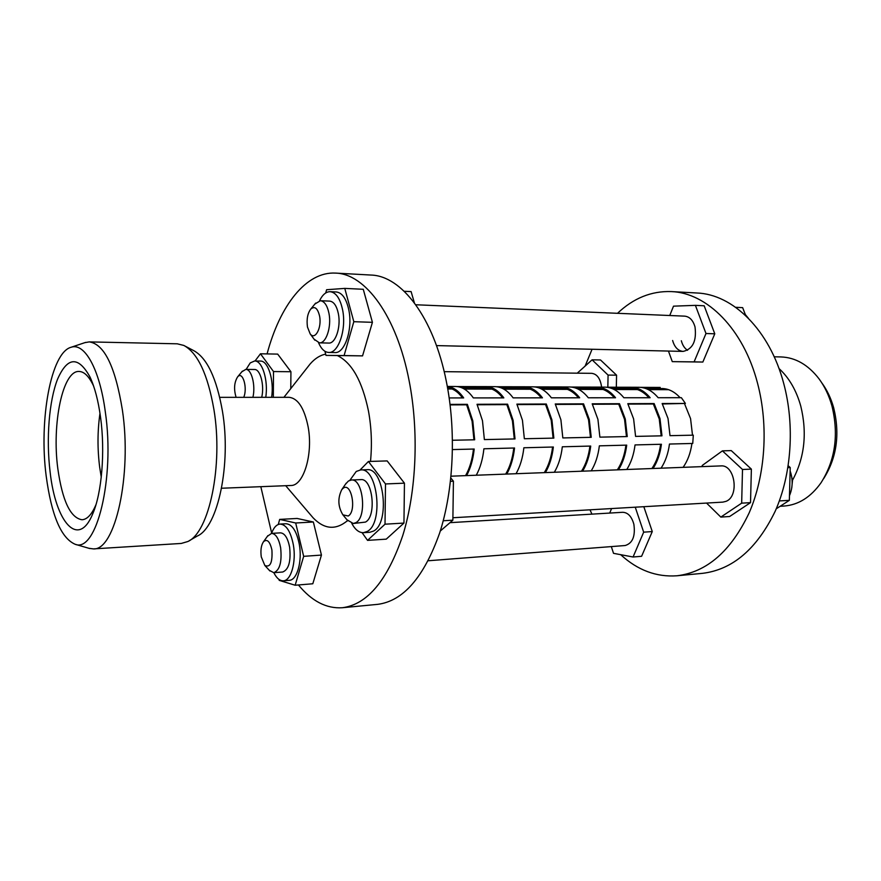 <?xml version="1.0" encoding="UTF-8"?>
<svg xmlns="http://www.w3.org/2000/svg" width="881" height="881" viewBox="0 0 881 881"><rect width="100%" height="100%" fill="white"/><g stroke="black" fill="none" stroke-linecap="round" stroke-linejoin="round"><path stroke-width="1.32" d="M324.913 351.266L325.992 355.395L344.097 355.55L353.821 321.697L344.779 288.395L326.609 289.728L325.717 292.966M325.992 355.395L362.554 355.88L372.421 322.325L363.269 289.287L344.779 288.395M353.821 321.697L372.421 322.325M344.097 355.55L362.554 355.88M404.203 291.27L411.108 291.6L414.389 302.866M319.418 342.841L328.745 343.061C335.496 343.788 341.101 327.104 338.392 313.834C336.718 305.894 333.844 301.654 329.758 301.115L320.409 300.718C324.461 301.258 327.325 305.52 328.987 313.482C331.674 326.818 326.113 343.568 319.418 342.841L314.099 339.207M318.537 342.731C321.235 348.953 324.615 352.191 328.701 352.444C338.436 353.49 346.585 329.329 342.643 310.057C340.209 298.593 336.046 292.47 330.166 291.688C326.058 291.677 322.512 294.695 319.528 300.762M328.701 352.444L334.868 352.565C344.658 353.611 352.852 329.516 348.887 310.299C346.453 298.868 342.269 292.756 336.355 291.974L330.166 291.688M735.657 307.304L742.639 307.645L745.767 315.673M681.332 340.749C682.511 345.187 684.581 348.369 687.554 350.297M672.632 340.495C674.571 347.29 678.084 350.924 683.149 351.409C692.774 349.173 696.739 341.024 695.021 326.961C693.072 320.277 689.625 316.664 684.68 316.147L415.777 304.76M668.448 351.067L672.28 361.639L694.096 361.882L705.989 333.514L695.406 305.355L673.513 306.159L669.747 315.519M672.28 361.639L702.851 362.047L714.777 333.8L704.172 305.784L695.406 305.355M705.989 333.514L714.777 333.8M694.096 361.882L702.851 362.047M505.672 474.11C509.901 467.007 512.599 458.307 513.777 448.022M544.293 472.634C548.599 465.664 551.363 457.129 552.574 447.03M581.482 471.225C585.876 464.364 588.684 455.984 589.929 446.083M617.328 469.859C621.788 463.12 624.651 454.882 625.917 445.158M651.896 468.538C656.422 461.919 659.329 453.825 660.618 444.277M465.553 475.641C469.683 468.406 472.315 459.541 473.46 449.057M661.179 435.853L659.252 418.993L653.35 403.994L628.043 404.104M626.468 436.591L624.552 419.411L618.715 404.148L592.428 404.269M590.468 437.35L588.563 419.852L582.804 404.302L555.471 404.423M553.092 438.132L551.22 420.314L545.537 404.467L517.114 404.588M514.284 438.958L512.423 420.788L506.85 404.632L477.249 404.764M473.945 439.806L472.106 421.283L466.644 404.808L450.125 404.886M449.2 397.937L463.681 397.915C458.792 390.911 453.33 387.1 447.328 386.495M447.317 386.451L455.609 386.484C462.107 386.605 468.02 390.415 473.328 397.915L503.833 397.882C498.426 390.492 492.424 386.737 485.805 386.616L495.001 386.66C501.652 386.781 507.687 390.514 513.116 397.871L542.465 397.838C536.97 390.591 530.836 386.902 524.085 386.781L532.939 386.825C539.734 386.946 545.89 390.613 551.407 397.827L579.676 397.794C574.093 390.679 567.86 387.067 560.977 386.946L569.522 386.979C576.427 387.1 582.682 390.701 588.299 397.783L615.544 397.76C609.883 390.779 603.551 387.222 596.569 387.1L604.807 387.133C611.821 387.255 618.165 390.801 623.858 397.749L650.145 397.727C644.396 390.867 637.987 387.376 630.906 387.255L606.436 387.211M596.569 387.1L571.13 387.056M560.977 386.946L534.525 386.902M524.085 386.781L496.543 386.737M485.805 386.616L457.118 386.561M452.504 440.258L474.672 439.795L472.789 420.843L467.359 404.335L450.059 404.401M477.028 404.291L482.48 420.722L484.374 439.586L515.022 438.936L513.116 420.358L507.577 404.17L477.028 404.291M516.883 404.126L522.444 420.248L524.349 438.738L553.852 438.121L551.924 419.896L546.286 404.005L516.883 404.126M555.239 403.972L560.9 419.785L562.827 437.934L591.228 437.328L589.279 419.444L583.563 403.85L555.239 403.972M592.186 403.817L597.924 419.334L599.884 437.141L627.25 436.569L625.279 419.004L619.486 403.707L592.186 403.817M627.801 403.674L633.615 418.904L635.586 436.392L661.972 435.831L659.99 418.585L654.131 403.564L627.801 403.674M630.906 387.255L638.868 387.288C645.971 387.409 652.403 390.878 658.151 397.716L681.365 397.694L685.396 403.432L662.149 403.531L668.029 418.497L670.012 435.666L693.303 435.17L692.741 443.451L669.461 444.046C668.227 453.451 665.43 461.49 661.069 468.185M648.196 389.545L655.376 389.567L660.001 388.598L660.254 387.442L640.509 387.365M466.611 475.597C470.575 468.252 473.108 459.397 474.198 449.035L452.504 449.585M653.063 468.494C657.413 461.776 660.199 453.693 661.422 444.255L635.047 444.927C633.835 454.497 631.082 462.679 626.776 469.496M618.473 469.815C622.757 462.977 625.51 454.75 626.71 445.136L599.355 445.841C598.166 455.587 595.457 463.924 591.217 470.85M582.605 471.181C586.823 464.221 589.532 455.851 590.711 446.061L562.32 446.788C561.164 456.71 558.499 465.201 554.336 472.26M545.394 472.601C549.546 465.509 552.189 456.986 553.345 447.008L523.865 447.768C522.73 457.878 520.12 466.534 516.046 473.714M506.762 474.066C510.815 466.853 513.414 458.164 514.537 448L483.9 448.781C482.799 459.1 480.255 467.921 476.269 475.233M685.396 403.432L662.391 403.961M660.001 388.598L645.861 388.554M632.162 389.567L637.293 389.512M462.536 397.926C457.999 391.814 453.01 388.433 447.559 387.794M648.89 397.727C643.449 391.605 637.437 388.499 630.862 388.4L611.711 388.422M598.199 389.457L602.868 389.402M614.013 389.435L624.233 389.534M614.31 397.76C608.936 391.538 603.011 388.378 596.525 388.279L576.317 388.29M563.014 389.347L567.188 389.281M578.597 389.314L589.984 389.424M578.465 397.794C573.168 391.461 567.32 388.235 560.944 388.136L539.624 388.158M526.552 389.226L530.186 389.16M541.859 389.204L554.501 389.314M541.264 397.838C536.055 391.384 530.318 388.103 524.052 388.003L501.553 388.014M488.735 389.105L491.774 389.039M503.745 389.083L517.72 389.204M502.655 397.882C497.534 391.296 491.906 387.959 485.761 387.86L462.018 387.86M449.486 388.984L451.898 388.906M464.155 388.95L479.572 389.083M654.131 403.564L653.35 403.994M619.486 403.707L618.715 404.148M583.563 403.85L582.804 404.302M546.286 404.005L545.537 404.467M507.577 404.17L506.85 404.632M467.359 404.335L466.644 404.808M629.265 387.31L629.012 388.488M594.939 387.166L594.697 388.356M559.38 387.012L559.138 388.224M522.51 386.847L522.279 388.092M484.264 386.682L484.032 387.948M792.471 480.299C804.573 457.878 807.337 433.133 800.763 406.075C796.303 390.239 789.046 377.718 778.991 368.522M780.137 506.289L783.947 506.057C798.384 504.956 810.74 497.203 821.026 482.777C835.276 460.256 838.91 434.619 831.928 405.888C829.01 395.525 824.682 386.462 818.934 378.709C808.075 364.712 795.411 357.455 780.951 356.937L774.201 356.794M823.647 478.647C836.774 457.834 840.111 434.201 833.668 407.76C830.992 398.234 827.006 389.898 821.72 382.739M314.913 304.011L320.409 300.718M319.583 316.059C317.634 308.141 314.693 305.817 310.762 309.066C307.557 313.394 306.456 319.385 307.469 327.038L310.189 333.899C315.068 340.672 321.983 327.754 319.583 316.059M791.766 487.865L792.482 480.619L790.951 473.493M790.136 470.917C793.021 479.506 792.801 487.744 789.475 495.662M620.665 554.667C637.602 570.227 656.378 577.253 676.982 575.778L702.476 573.344C732.585 569.699 756.823 549.006 775.181 511.266C791.567 474.419 794.97 425.281 783.716 383.455C769.609 329.868 732.816 294.221 696.838 292.988L671.267 291.578C651.378 290.917 633.461 298.152 617.515 313.306M676.982 575.778C706.848 572.143 730.9 551.209 749.125 512.94C765.391 475.586 768.75 425.721 757.55 383.268C743.509 328.899 706.947 292.789 671.267 291.578M592.065 349.261L585.116 366.089M683.105 467.348C687.687 460.829 690.627 452.867 691.926 443.473M692.499 435.192L690.561 418.607L684.603 403.861M353.281 523.501L365.461 522.092C376.881 516.409 372.685 477.909 360.902 479.627L351.376 479.991C363.071 478.273 367.245 516.938 355.913 522.642L353.281 523.501L346.993 519.801M345.44 484.275L348.413 481.015L351.376 479.991M348.237 516.002C356.86 511.321 351.519 481.808 343.26 488.173L341.795 489.594C337.566 498.228 337.941 506.641 342.896 514.845L348.237 516.002M273.793 572.694L282.713 572.011C288.748 569.589 291.049 561.329 289.629 547.211C287.79 537.983 284.728 533.192 280.444 532.851L271.535 533.39C275.775 533.732 278.814 538.544 280.643 547.806C282.063 561.979 279.773 570.282 273.793 572.694L269.311 570.315M261.272 556.869L264.829 565.47C270.269 567.771 272.625 562.596 271.91 549.964C269.927 541.363 267.119 538.621 263.474 541.76C261.15 545.251 260.413 550.284 261.272 556.869M241.846 371.782L245.766 369.403C251.514 368.908 255.787 385.382 252.913 397.331M243.707 397.342C247.737 388.345 242.903 371.187 237.914 376.561L237.628 376.848C234.181 382.387 233.674 389.226 236.108 397.342M351.772 523.369C355.12 529.657 359.007 532.763 363.457 532.675L367.168 531.474C383.786 523.446 377.74 467.415 360.681 469.914L356.254 471.445L349.878 480.277M363.457 532.675L369.767 532.278L373.5 531.089C390.184 523.072 384.127 467.205 366.992 469.705L360.681 469.914M273.815 572.694C276.623 578.233 279.806 580.931 283.374 580.799C291.071 580.755 296.434 561.847 293.351 544.832C290.675 531.496 286.259 524.569 280.081 524.074C276.546 524.437 273.694 527.543 271.546 533.379M283.374 580.799L289.287 580.326C297.029 580.271 302.425 561.406 299.32 544.436C296.633 531.133 292.195 524.239 285.984 523.743L280.081 524.074M265.754 397.32C268.441 380.317 262.241 360.45 254.62 360.99L250.226 362.928L246.118 369.414M298.428 584.962C311.764 601.183 326.388 608.771 342.324 607.736L377.575 604.366C403.223 601.106 423.915 577.297 439.674 532.95C453.704 489.55 456.38 430.886 446.282 381.132C433.628 317.325 401.494 275.786 370.956 275.048L335.595 273.099C306.136 271.381 279.927 305.465 267.075 353.909M342.324 607.736C367.3 604.531 387.475 580.403 402.826 535.329C416.482 491.213 419.048 431.503 409.147 380.867C396.736 315.949 365.329 273.771 335.595 273.099M260.82 486.686L271.667 533.06M221.571 488.239L290.785 485.497C303.527 486.114 313.317 454.056 308.108 426.723C304.286 408.057 297.921 398.245 289.012 397.309L219.743 397.353M370.505 461.413C372.156 444.332 371.474 427.527 368.456 410.998C362.245 381.143 351.904 362.686 337.423 355.605M325.662 354.14C320.056 355.23 314.858 358.534 310.057 364.073L307.293 367.575M451.039 476.192L720.856 465.906C734.941 464.331 739.644 496.366 725.999 501.355L722.827 502.126L452.9 517.742M450.004 522.664L622.658 512.29C627.944 512.478 631.677 516.475 633.868 524.261C635.509 536.21 632.613 543.302 625.158 545.526L428.254 560.757M745.359 314.616L748.255 318.107M444.189 371.661L591.746 373.335C597.131 374.04 600.413 378.632 601.602 387.122M279.002 579.434L279.222 580.37L295.168 585.237L312.81 583.762L321.444 555.074L313.361 522.004L297.128 518.457L279.695 519.394L278.264 524.492M310.255 514.46L313.14 517.852C324.362 529.437 335.848 530.34 347.61 520.561M290.785 388.576L290.928 371.727L277.691 354.107L260.468 353.788L255.016 361.001M362.058 532.631L367.553 540.372L386.252 539.15L403.95 523.072L404.445 483.173L387.166 460.917L368.423 461.479L360.109 469.958M273.319 397.32L273.506 371.551L260.468 353.788M273.506 371.551L290.928 371.727M271.601 397.32C274.31 380.35 268.077 360.538 260.413 361.078L254.62 360.99M295.168 585.237L303.67 556.34L295.686 522.995L279.695 519.394M295.686 522.995L313.361 522.004M303.67 556.34L321.444 555.074M367.553 540.372L385.019 524.195L385.493 483.944L368.423 461.479M385.493 483.944L404.445 483.173M385.019 524.195L403.95 523.072M450.852 478.064L453.418 481.191L452.867 520.186L440.28 531.034M452.867 520.186L443.242 520.759M453.418 481.191L450.499 481.312M261.712 397.32C264.619 385.415 260.302 369.018 254.51 369.502L245.766 369.403M267.361 536.353L271.535 533.39M611.315 546.594L613.517 553.334L633.065 557.001L641.61 556.285L652.27 531.551L643.824 506.696M589.984 509.813L591.933 514.13M680.099 397.694C674.604 391.671 668.525 388.62 661.884 388.521L655.167 389.633M616.326 387.255L616.568 375.174L600.523 359.977L592.087 359.822L577.253 373.17M706.551 503.073L720.823 517.092L729.622 516.508L750.524 502.633L751.372 469.121L731.241 450.598L722.42 450.863L702.212 465.487L702.19 466.622M667.214 389.248L665.827 389.666M788.231 465.763L790.224 467.536L789.354 500.342L776.249 508.8M789.354 500.342L779.355 500.926M790.224 467.536L787.933 467.635M607.835 387.222L608.077 375.086L592.087 359.822M608.077 375.086L616.568 375.174M611.568 508.568L609.718 513.061M633.065 557.001L643.681 532.168L635.256 507.192M643.681 532.168L652.27 531.551M720.823 517.092L741.67 503.161L742.507 469.485L722.42 450.863M742.507 469.485L751.372 469.121M741.67 503.161L750.524 502.633M93.639 386.109L93.254 385.294C88.849 376.198 84.113 371.584 79.059 371.463C62.716 370.295 51.748 423.86 57.816 468.604C62.375 500.86 70.447 517.918 82.043 519.757C87.087 519.427 91.635 514.636 95.666 505.375L96.018 504.538M99.982 413.288C97.45 430.897 97.362 448.925 99.696 467.382L101.26 477.128M189.151 540.758L197.432 535.967C217.915 527.19 231.406 464.001 222.453 411.262C216.583 378.092 207.002 357.884 193.71 350.627L185.241 346.178M88.926 548.301L93.386 548.896L181.266 543.445L187.818 541.529C209.182 532.476 223.334 465.476 213.918 409.522C207.762 374.37 197.751 353.017 183.876 345.451L177.257 343.81L89.223 341.894L84.785 342.676M93.386 548.896C115.059 550.757 132.183 475.2 122.393 410.061C115.334 366.694 104.277 343.975 89.223 341.894M105.335 412.033C99.762 369.293 84.664 342.489 71.196 347.235C50.933 352.279 38.808 419.918 46.175 475.949C51.461 515.396 61.13 538.17 75.16 544.282C96.458 553.246 115.092 478.284 105.335 412.033M50.085 471.72C55.58 522.455 78.387 548.94 92.692 513.942C101.8 493.228 105.313 451.623 100.544 417.22C98.243 400.525 94.708 387.067 89.928 376.848C78.266 355.946 67.474 356.717 57.573 379.149C49.039 400.855 46.076 438.87 50.085 471.72M668.591 389.677L648.339 389.611M637.503 389.578L614.156 389.501M603.078 389.468L578.74 389.391M567.386 389.358L542.002 389.281M530.384 389.237L503.877 389.16M491.972 389.116L464.298 389.028M452.085 388.995L447.768 388.973M310.762 309.066L315.662 303.097M264.829 565.47L269.938 570.998M237.628 376.848L242.374 371.143M283.924 397.309L310.057 364.073M285.697 485.695L313.14 517.852M263.474 541.76L267.912 535.593M342.896 514.845L347.863 520.847M341.795 489.594L346.211 483.151M683.149 351.409L436.491 345.594M310.189 333.899L314.803 340.165M71.196 347.235L85.666 342.379M95.666 505.375L92.692 513.942M93.254 385.294L89.928 376.848M75.16 544.282L89.807 548.555"/></g></svg>
